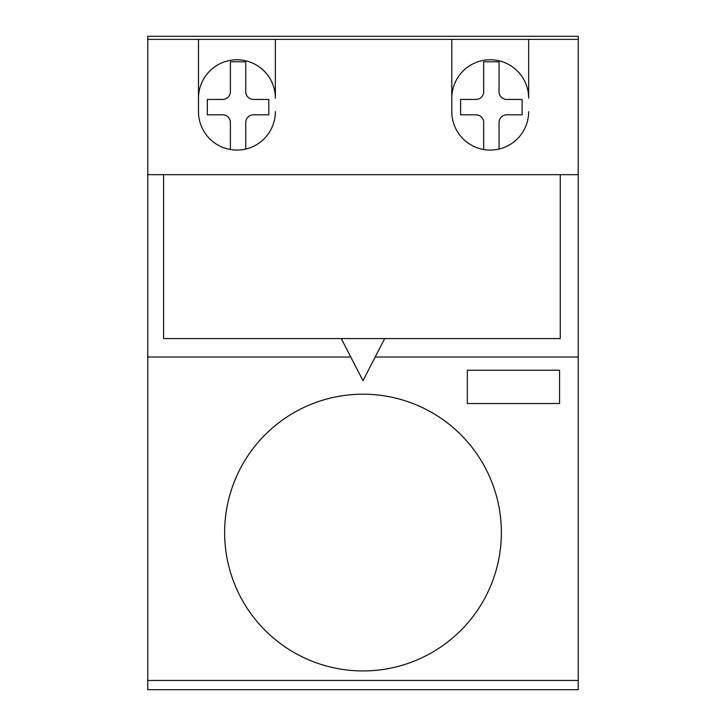 <?xml version="1.0" encoding="UTF-8"?>
<svg xmlns="http://www.w3.org/2000/svg" width="726" height="726" viewBox="0 0 726 726"><rect width="100%" height="100%" fill="white"/><g stroke="black" fill="none" stroke-linecap="round" stroke-linejoin="round"><path stroke-width="1.09" d="M341.265 338.561L384.698 338.561L362.982 380.705L341.265 338.561L163.586 338.561L163.586 174.667L147.759 174.667L147.759 689.7L578.241 689.7L578.241 680.462L147.759 680.462M350.776 357.01L147.759 357.01M384.698 338.561L560.272 338.561L560.272 174.667L578.241 174.667L578.241 357.01L375.188 357.01M224.633 532.566A138.367 138.367 0 0 0 363 670.933A138.367 138.367 0 0 0 501.367 532.566A138.367 138.367 0 0 0 363 394.2A138.367 138.367 0 0 0 224.633 532.566M230.387 92.383L230.387 61.783L245.76 61.783L245.76 92.383A7.732 7.732 0 0 0 253.075 99.435L268.82 99.435L268.82 114.817L253.075 114.817A7.732 7.732 0 0 0 245.76 121.868L245.76 149.039A38.433 38.433 0 0 1 230.387 149.511L230.387 121.868A7.732 7.732 0 0 0 223.073 114.817L207.327 114.817L207.327 99.435L223.073 99.435A7.732 7.732 0 0 0 230.387 92.383M522.112 114.817L506.367 114.817A7.732 7.732 0 0 0 499.052 121.932L499.052 149.039A38.433 38.433 0 0 1 483.679 149.511L483.679 121.868A7.732 7.732 0 0 0 476.374 114.817L460.62 114.817L460.62 99.435L476.374 99.435A7.732 7.732 0 0 0 483.679 92.383L483.679 61.783L499.052 61.783L499.052 92.311A7.732 7.732 0 0 0 506.367 99.435L522.112 99.435L522.112 114.817M578.241 174.667L578.241 39.376L147.759 39.376L147.759 174.667M275.372 111.613A38.433 38.433 0 0 1 236.948 150.073A38.433 38.433 0 0 1 198.497 111.65L198.497 98.219A38.433 38.433 0 0 1 236.912 59.768A38.433 38.433 0 0 1 275.372 98.192L275.372 39.376M528.655 111.632A38.433 38.433 0 0 1 490.232 150.073A38.433 38.433 0 0 1 451.79 111.65L451.79 98.219A38.433 38.433 0 0 1 490.204 59.768A38.433 38.433 0 0 1 528.655 98.192L528.655 39.376M467.335 370.233L559.574 370.233L559.574 403.52L467.335 403.52L467.335 370.233M578.241 39.376L578.241 36.3L147.759 36.3L147.759 39.376M560.272 174.667L163.586 174.667M578.241 680.462L578.241 357.01M451.79 111.613L451.79 39.376M198.497 39.376L198.497 111.613"/></g></svg>
